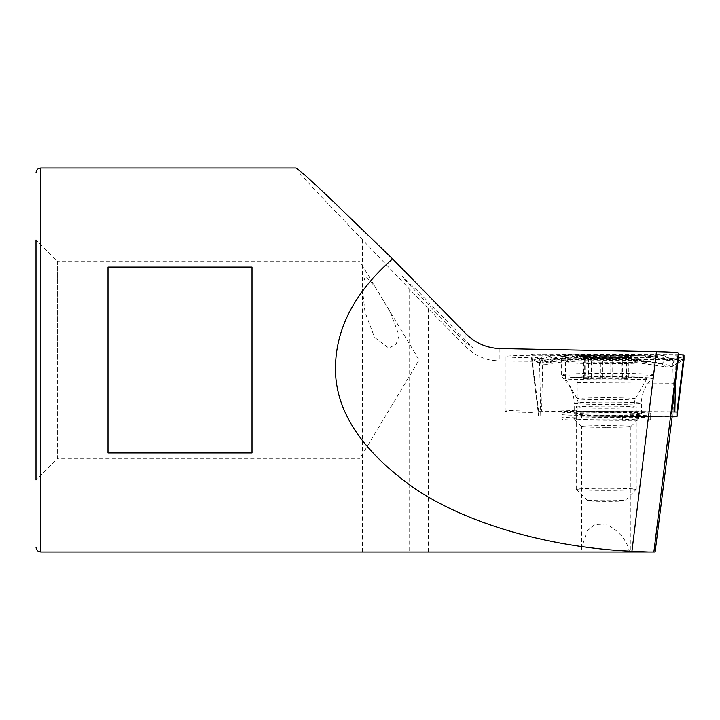 <?xml version="1.0" encoding="UTF-8"?>
<svg xmlns="http://www.w3.org/2000/svg" width="720" height="720" viewBox="0 0 720 720"><rect width="100%" height="100%" fill="white"/><g stroke="black" fill="none" stroke-linecap="round" stroke-linejoin="round"><path stroke-width="0.54" stroke-dasharray="3.6 2.7" d="M435.276 312.003L465.939 342.792L473.031 348.003L417.168 290.403L401.913 276.003L405.27 280.233L435.276 312.003M390.204 312.003L399.177 335.646L395.946 344.601L388.692 348.003L374.562 337.41L364.968 312.003L362.106 285.948L365.571 276.003L375.111 286.875L390.204 312.003M535.104 415.863L535.104 412.452A36 1.26 0 0 1 505.197 411.21A36 1.26 0 0 1 541.197 409.95A36 1.26 0 0 1 577.197 411.21L577.062 356.418A36 1.26 180 0 0 541.197 355.266A36 1.26 180 0 0 505.197 356.526A36 1.26 180 0 0 531.891 357.741L535.104 387.441L535.104 415.863L672.165 416.718M577.197 381.384L577.197 411.21A36 1.26 0 0 1 577.197 411.219L671.859 411.795M606.258 419.841A32.4 1.134 0 0 1 573.876 418.752A32.4 1.134 0 0 1 606.258 417.582A32.4 1.134 0 0 1 638.64 418.752A32.4 1.134 0 0 1 606.258 419.841M606.258 427.365A24.597 0.855 0 0 1 581.67 426.537A24.597 0.855 0 0 1 581.661 426.51A24.597 0.855 0 0 1 606.258 425.646A24.597 0.855 0 0 1 630.855 426.51A24.597 0.855 0 0 1 630.846 426.537A24.597 0.855 0 0 1 606.258 427.365M622.494 420.39L622.494 415.593A24.003 0.837 180 0 0 626.661 415.602A24.003 0.837 180 0 0 650.655 414.765L650.655 419.562A24.003 0.837 0 0 1 626.661 420.399A24.003 0.837 0 0 1 622.494 420.39L581.688 420.138A24.003 0.837 0 0 1 561.861 419.31L561.861 417.861A24.003 0.837 0 0 1 590.022 417.042L630.828 417.294A24.003 0.837 0 0 1 650.655 418.113L650.655 419.562M36 240.003L36 479.997L36 240.003L36 479.997L57.6 458.397L57.6 360L57.6 458.397L360 458.397L360 360L360 458.397L419.121 360L360 261.603L360 360L360 261.603L57.6 261.603L57.6 360L57.6 261.603L36 240.003M252 360L252 267.048L108 267.048L108 452.952L252 452.952L252 360M296.082 168.003L300.024 173.538L314.109 189.099L428.31 308.754L465.939 346.815C472.68 353.529 480.69 357.93 489.951 360L499.878 361.098L531.891 361.296M630.855 426.51L630.855 551.997L629.55 551.997C627.039 540.387 619.272 531.081 606.258 524.088L594.801 524.547L587.061 530.937L581.652 547.965L581.931 551.997L655.119 551.997M362.403 239.58L362.403 551.997L581.931 551.997M678.573 357.039L577.062 356.418M531.891 357.741L535.104 383.904L535.104 412.452M535.104 387.441L535.104 383.904M577.197 382.671L675.369 383.274M590.022 417.042L590.022 412.245L630.828 412.497L630.828 417.294M590.022 412.245A24.003 0.837 180 0 0 561.861 413.064L561.861 417.861M561.861 419.31L561.861 413.064M561.861 414.513A24.003 0.837 180 0 0 581.688 415.341L581.688 420.138M622.494 415.593L581.688 415.341M650.655 418.113L650.655 414.765M650.655 413.316A24.003 0.837 180 0 0 630.828 412.497M252 452.952L252 267.048L252 452.952M108 452.952L108 267.048L108 452.952M626.859 378.243L602.478 377.676L584.694 378.045L588.483 378.387L583.722 378.729L627.813 378.801L624.024 378.459L626.859 378.243L626.859 357.354L624.024 358.173L630.954 357.003A25.2 0.882 0 0 1 606.258 357.714A25.2 0.882 0 0 1 581.553 357.003A25.2 0.882 0 0 1 581.085 356.787A25.2 0.882 0 0 1 607.5 355.95A25.2 0.882 0 0 1 631.431 356.877A25.2 0.882 0 0 1 630.954 357.003M620.991 378.954L620.991 358.065C615.708 358.821 612.054 358.875 610.038 358.227L600.381 358.245C598.707 358.866 595.197 358.776 589.851 357.975L585.657 357.705L588.483 358.101L586.071 357.237C583.668 356.274 585.486 356.193 591.525 356.994C596.808 357.831 600.453 357.75 602.478 356.751C606.078 355.815 609.3 355.833 612.135 356.823C613.809 357.795 617.319 357.858 622.665 357.003L628.785 356.706L626.859 357.354M624.024 378.459L624.024 358.173L627.813 357.39L620.991 358.065M588.483 358.101L588.492 378.369M576.297 407.151A29.997 1.044 0 0 1 606.51 406.152A29.997 1.044 0 0 1 636.246 407.169A29.997 1.044 0 0 1 636.255 407.196A29.997 1.044 0 0 1 636.219 407.25A29.997 1.044 0 0 1 605.52 408.249A29.997 1.044 0 0 1 576.261 407.196A29.997 1.044 0 0 1 576.27 407.169A29.997 1.044 0 0 1 576.297 407.151M636.219 489.402A29.997 1.044 0 0 1 606.042 490.401A29.997 1.044 0 0 1 576.279 489.384A29.997 1.044 0 0 1 576.261 489.348A29.997 1.044 0 0 1 576.297 489.303A29.997 1.044 0 0 1 606.996 488.304A29.997 1.044 0 0 1 636.255 489.348A29.997 1.044 0 0 1 636.237 489.384A29.997 1.044 0 0 1 636.219 489.402M624.834 500.778A18.603 0.648 0 0 1 606.123 501.39A18.603 0.648 0 0 1 587.673 500.769A18.603 0.648 0 0 1 587.682 500.715A18.603 0.648 0 0 1 607.041 500.094A18.603 0.648 0 0 1 624.843 500.769A18.603 0.648 0 0 1 624.834 500.778L636.237 489.384M565.506 362.16A40.797 1.422 0 0 1 565.569 362.124A40.797 1.422 0 0 1 608.265 360.801A40.797 1.422 0 0 1 646.947 362.124A40.797 1.422 0 0 1 647.055 362.232A40.797 1.422 0 0 1 647.01 362.295A40.797 1.422 0 0 1 604.251 363.654A40.797 1.422 0 0 1 565.461 362.232A40.797 1.422 0 0 1 565.506 362.16M604.962 357.75A26.397 0.918 0 0 1 580.059 356.715A26.397 0.918 0 0 1 607.554 355.914A26.397 0.918 0 0 1 632.457 356.715A26.397 0.918 0 0 1 604.962 357.75M647.01 378.486A40.797 1.422 0 0 1 605.664 379.845A40.797 1.422 0 0 1 565.47 378.45A40.797 1.422 0 0 1 565.461 378.414A40.797 1.422 0 0 1 565.506 378.351A40.797 1.422 0 0 1 607.266 376.992A40.797 1.422 0 0 1 647.055 378.414A40.797 1.422 0 0 1 647.046 378.45A40.797 1.422 0 0 1 647.01 378.486M586.071 378.162L586.071 357.237L584.694 356.652L584.694 378.045M628.785 378.108L628.785 356.706M627.822 378.792L627.813 357.39M583.722 378.729L583.722 357.309L585.657 357.705L585.657 378.594M600.381 379.134L600.381 358.245M612.135 377.703L612.135 356.823M591.525 377.883L591.525 356.994M574.2 413.982A33.597 1.17 0 0 1 607.797 412.812A33.597 1.17 0 0 1 641.403 413.982A33.597 1.17 0 0 1 607.797 415.152A33.597 1.17 0 0 1 574.2 413.982L574.2 403.308A33.597 1.17 0 0 1 607.797 402.138A33.597 1.17 0 0 1 641.403 403.308A33.597 1.17 0 0 1 607.797 404.478A33.597 1.17 0 0 1 574.2 403.308C574.083 394.587 571.113 387 565.29 380.556L563.211 378.495A44.622 1.557 0 0 1 563.175 378.441A44.622 1.557 0 0 1 607.797 376.884A44.622 1.557 0 0 1 652.428 378.441A44.622 1.557 0 0 1 652.392 378.495A44.622 1.557 0 0 1 607.797 379.998A44.622 1.557 0 0 1 563.211 378.495L561.6 374.886L561.6 356.895A46.197 1.611 0 0 1 607.797 355.284A46.197 1.611 0 0 1 654.003 356.895A46.197 1.611 0 0 1 607.797 358.506A46.197 1.611 0 0 1 561.6 356.895M641.403 413.982L641.403 403.308C641.52 394.533 644.526 386.91 650.412 380.448L652.392 378.495L654.003 374.886L654.003 356.895M570.636 358.686A24.003 0.837 0 0 1 550.8 357.858L550.8 355.518A24.003 0.837 0 0 1 550.845 355.473A24.003 0.837 0 0 1 578.97 354.699L644.967 355.104A24.003 0.837 0 0 1 664.758 355.878A24.003 0.837 0 0 1 664.803 355.932L664.803 358.263A24.003 0.837 0 0 1 636.633 359.091L570.636 358.686L570.42 359.424L552.087 361.791L549.603 358.551L550.8 357.858M532.8 358.551A16.803 16.794 180 0 0 549.603 358.551L549.603 356.211L553.905 359.559L579.177 355.347L645.174 355.752L663.516 358.524L666 356.625L666 358.956L661.698 364.041L666.621 366.93L672.309 366.327L682.803 358.956L682.803 356.625L674.973 360.036L674.829 358.965L648.09 355.176L582.093 354.771C568.593 354.888 555.66 356.949 543.294 360.954L532.8 356.211L532.8 358.551L540.621 363.969L540.765 363.033L567.504 360L633.51 360.405C647.01 360.666 659.943 362.637 672.309 366.327L684 359.667L539.532 359.172L531.621 358.866L531.603 354.123L678.429 354.645M672.147 416.826L538.614 415.935L538.614 411.21L671.868 411.921M553.905 359.559L549.783 361.854L543.897 361.296L541.197 359.667L542.871 353.799L541.647 411.12M531.603 358.848L538.614 415.935L531.603 358.848L539.019 363.132L531.621 358.866M664.758 355.878L665.982 356.589C668.016 358.281 671.841 358.911 677.484 358.488L679.338 357.966L674.973 360.036L667.71 360.576L663.516 358.524M661.698 364.041L636.426 359.829L636.633 359.091M665.982 356.589L664.803 355.932M550.8 355.518L549.612 356.184C541.683 360.009 536.526 357.66 537.03 357.813L543.897 361.296M552.087 361.791L546.858 364.374L540.621 363.969M40.797 551.997L40.797 168.003M428.31 308.754L428.31 551.997M409.122 288.702L409.122 551.997M499.878 348.57L499.878 361.098M465.939 333.81L465.939 340.974M465.939 342.792L465.939 346.815M635.283 398.781A29.061 1.017 0 0 1 605.835 399.744A29.061 1.017 0 0 1 577.197 398.754A29.061 1.017 0 0 1 577.224 398.682A29.061 1.017 0 0 1 607.266 397.719A29.061 1.017 0 0 1 635.319 398.754A29.061 1.017 0 0 1 635.283 398.781M589.851 378.9L589.851 357.975M610.038 379.152L610.038 358.227M626.436 378.675L626.436 357.741M622.665 377.937L622.665 357.003M602.478 377.676L602.478 356.751M654.003 374.886A46.197 1.611 0 0 1 607.797 376.497A46.197 1.611 0 0 1 561.6 374.886A46.197 1.611 0 0 1 607.797 373.275A46.197 1.611 0 0 1 654.003 374.886M540.747 416.016L539.532 359.172L540.765 363.033M673.947 416.835L672.732 359.991L674.397 365.202L683.982 359.685M675.477 382.401L676.071 354.618L674.829 358.965M538.614 411.21L531.603 354.123L541.197 359.667M676.89 359.046L684 354.942M633.51 360.405L634.86 362.376L636.426 359.829L570.42 359.424A16.803 2.916 -89.6 0 1 568.863 361.971L568.863 361.971C561.834 362.223 560.628 361.611 546.858 364.374M682.803 358.956A16.803 16.794 180 0 1 666 358.956L664.803 358.263M578.97 354.699L579.177 355.347A16.803 2.916 -89.6 0 0 580.527 357.318L646.533 357.723L644.967 355.104M567.504 360A16.803 2.916 -89.6 0 0 568.863 361.971L634.86 362.376L666.612 366.948M549.603 356.211C543.996 359.181 538.398 359.181 532.8 356.211M549.792 361.863C559.575 358.929 569.826 357.417 580.527 357.318L580.527 357.318A16.803 2.916 -89.6 0 0 582.093 354.771M682.803 356.625C677.196 359.586 671.598 359.586 666 356.625M667.71 360.576C662.616 358.956 655.551 358.011 646.533 357.723L648.09 355.176M388.692 348.003L473.031 348.003M581.67 426.537L573.876 418.752M581.661 547.965L581.661 426.51M630.846 426.537L638.64 418.752M505.197 411.21L505.197 356.526M365.571 276.003L401.913 276.003M565.47 378.45L577.197 398.754L578.16 402.327L576.27 407.169M647.046 378.45L635.319 398.754L634.356 402.327L636.246 407.169M576.261 489.348L576.261 407.196M587.673 500.769L576.279 489.384M580.059 356.715A96.003 96.003 0 0 0 565.569 362.124M565.461 378.414L565.461 362.232M586.719 357.894L581.553 357.003M647.055 378.414L647.055 362.232M646.947 362.124A96.003 96.003 0 0 0 632.457 356.715M636.255 489.348L636.255 407.196M550.845 355.473L549.612 356.175"/><path stroke-width="1.08" d="M36 479.997L36 240.003M108 267.048L108 452.952L252 452.952L252 267.048L108 267.048M392.58 258.858C357.318 289.899 338.382 323.613 335.772 360C331.992 406.404 358.875 449.649 416.412 489.717C473.175 526.968 556.695 548.01 631.935 551.268L656.46 351.693L499.878 348.57C486.711 348.102 475.398 343.179 465.939 333.81L392.58 258.858L326.682 195.183L305.001 175.113L296.082 168.003L40.797 168.003L40.797 551.997C37.908 551.745 36.315 550.143 36 547.2M672.165 416.718L655.119 551.997L653.877 551.997L678.33 352.998L678.573 357.039L671.859 411.795L672.165 416.718M631.935 551.268L648.441 551.997L40.797 551.997M678.33 352.998C677.7 352.422 670.41 351.99 656.46 351.693M648.441 551.997L653.877 551.997M671.868 411.921L676.989 412.029L676.989 416.754L672.147 416.826M684 359.667L676.989 416.754L684 359.667L684 354.942L678.429 354.645M676.989 412.029L684 354.942M674.847 411.939L675.477 382.401M40.797 168.003C37.908 168.255 36.315 169.857 36 172.8"/></g></svg>
